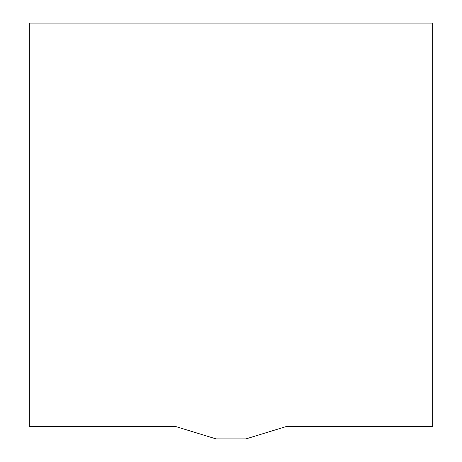 <?xml version="1.0" encoding="UTF-8"?>
<svg xmlns="http://www.w3.org/2000/svg" width="462" height="462" viewBox="0 0 462 462"><rect width="100%" height="100%" fill="white"/><g stroke="black" fill="none" stroke-linecap="round" stroke-linejoin="round"><path stroke-width="0.69" d="M432.686 426.472L286.492 426.472L245.934 438.9L216.066 438.9L175.508 426.472L29.314 426.472L29.314 23.1L432.686 23.1L432.686 426.472"/></g></svg>

